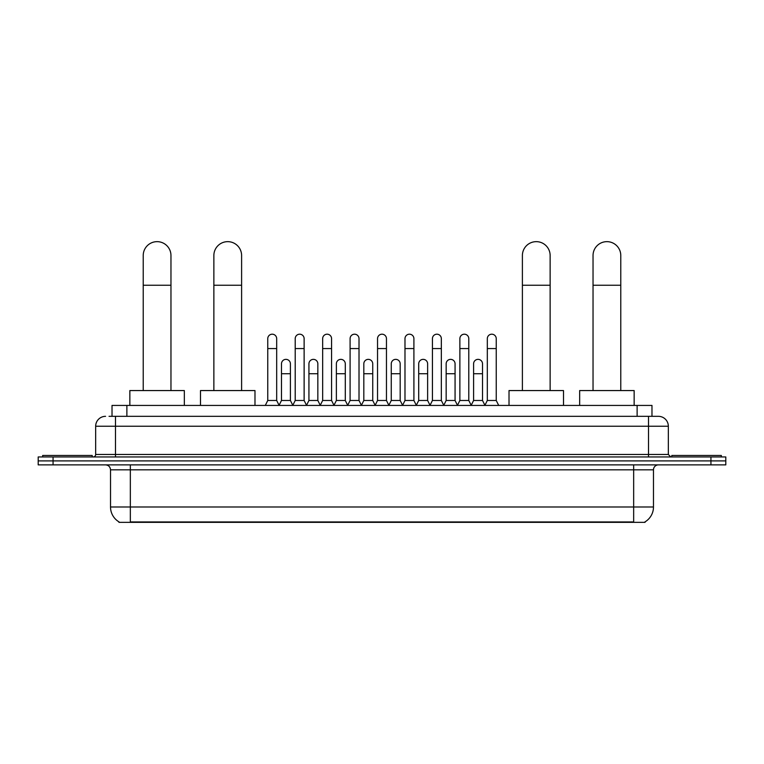 <?xml version="1.0" encoding="UTF-8"?>
<svg xmlns="http://www.w3.org/2000/svg" width="764" height="764" viewBox="0 0 764 764"><rect width="100%" height="100%" fill="white"/><g stroke="black" fill="none" stroke-linecap="round" stroke-linejoin="round"><path stroke-width="1.15" d="M112.021 416.332L112.021 405.436L651.979 405.436L651.979 416.332M645.055 521.86L645.055 522.347L118.945 522.347L118.945 521.86M119.098 521.946A17.343 17.343 0 0 1 110.522 506.99L130.338 506.99L130.338 521.946L633.662 521.946L633.662 506.99L653.478 506.99L653.478 469.831A4.956 4.956 0 0 1 658.425 464.875M110.522 506.99L110.522 469.831C110.236 466.823 108.584 465.171 105.575 464.875M644.902 521.946A17.343 17.343 0 0 0 653.478 506.99M53.06 456.948L725.8 456.948L725.8 460.912L38.2 460.912L38.2 464.875L53.06 464.875L53.06 460.912L38.2 460.912L38.2 456.948L53.06 456.948L53.06 460.912L725.8 460.912L725.8 464.875L53.06 464.875M109.271 416.332L658.425 416.332A9.903 9.903 0 0 1 668.338 426.236L668.338 454.475L670.811 456.948M109.042 416.332L115.479 416.332L115.479 426.236L95.662 426.236L95.662 454.475A2.473 2.473 0 0 1 93.189 456.948M105.575 416.332A9.903 9.903 0 0 0 95.662 426.236M668.338 426.236L648.521 426.236L648.521 416.332L658.425 416.332M92.196 456.948L92.196 455.468L42.66 455.468L42.66 456.948M721.34 456.948L721.34 455.468L671.804 455.468L671.804 456.948M143.221 390.566L143.221 255.529A13.867 13.867 0 0 1 157.097 241.653A13.867 13.867 0 0 1 170.964 255.529A13.867 13.867 0 0 0 157.097 241.653M170.964 390.566L170.964 255.529M184.344 405.436L184.344 390.566L129.851 390.566L129.851 405.436M213.863 390.566L213.863 255.529A13.867 13.867 0 0 1 227.739 241.653A13.867 13.867 0 0 1 241.605 255.529A13.867 13.867 0 0 0 227.739 241.653M241.605 390.566L241.605 255.529M254.985 405.436L254.985 390.566L200.493 390.566L200.493 405.436M522.395 390.566L522.395 255.529A13.867 13.867 0 0 1 536.261 241.653A13.867 13.867 0 0 1 550.137 255.529A13.867 13.867 0 0 0 536.261 241.653M550.137 390.566L550.137 255.529M563.507 405.436L563.507 390.566L509.015 390.566L509.015 405.436M593.036 390.566L593.036 255.529A13.867 13.867 0 0 1 606.902 241.653A13.867 13.867 0 0 1 620.779 255.529A13.867 13.867 0 0 0 606.902 241.653M620.779 390.566L620.779 255.529M634.149 405.436L634.149 390.566L579.656 390.566L579.656 405.436M265.289 405.436L267.763 400.479L276.683 400.479L279.156 405.436M276.683 400.479L276.683 338.653A4.46 4.46 0 0 0 272.223 334.193A4.46 4.46 0 0 1 272.5 334.202M267.763 400.479L267.763 348.565L276.683 348.565M267.763 348.565L267.763 338.653A4.46 4.46 0 0 1 272.223 334.193M292.727 405.436L295.21 400.479L304.129 400.479L306.603 405.436M304.129 400.479L304.129 338.653A4.46 4.46 0 0 0 299.669 334.193A4.46 4.46 0 0 1 299.946 334.202M295.21 400.479L295.21 348.565L304.129 348.565M295.21 348.565L295.21 338.653A4.46 4.46 0 0 1 299.669 334.193M320.173 405.436L322.656 400.479L331.566 400.479L334.049 405.436M331.566 400.479L331.566 338.653A4.46 4.46 0 0 0 327.107 334.193A4.46 4.46 0 0 1 327.393 334.202M322.656 400.479L322.656 348.565L331.566 348.565M322.656 348.565L322.656 338.653A4.46 4.46 0 0 1 327.107 334.193M347.62 405.436L350.093 400.479L359.013 400.479L361.487 405.436M359.013 400.479L359.013 338.653A4.46 4.46 0 0 0 354.553 334.193A4.46 4.46 0 0 1 354.84 334.202M350.093 400.479L350.093 348.565L359.013 348.565M350.093 348.565L350.093 338.653A4.46 4.46 0 0 1 354.553 334.193M375.067 405.436L377.54 400.479L386.46 400.479L388.933 405.436M386.46 400.479L386.46 338.653A4.46 4.46 0 0 0 382 334.193A4.46 4.46 0 0 1 382.277 334.202M377.54 400.479L377.54 348.565L386.46 348.565M377.54 348.565L377.54 338.653A4.46 4.46 0 0 1 382 334.193M402.513 405.436L404.987 400.479L413.907 400.479L416.38 405.436M413.907 400.479L413.907 338.653A4.46 4.46 0 0 0 409.447 334.193A4.46 4.46 0 0 1 409.724 334.202M404.987 400.479L404.987 348.565L413.907 348.565M404.987 348.565L404.987 338.653A4.46 4.46 0 0 1 409.447 334.193M429.951 405.436L432.434 400.479L441.344 400.479L443.827 405.436M441.344 400.479L441.344 338.653A4.46 4.46 0 0 0 436.893 334.193A4.46 4.46 0 0 1 437.17 334.202M432.434 400.479L432.434 348.565L441.344 348.565M432.434 348.565L432.434 338.653A4.46 4.46 0 0 1 436.893 334.193M457.397 405.436L459.871 400.479L468.79 400.479L471.273 405.436M468.79 400.479L468.79 338.653A4.46 4.46 0 0 0 464.331 334.193A4.46 4.46 0 0 1 464.617 334.202M459.871 400.479L459.871 348.565L468.79 348.565M459.871 348.565L459.871 338.653A4.46 4.46 0 0 1 464.331 334.193M484.844 405.436L487.317 400.479L496.237 400.479L498.711 405.436M496.237 400.479L496.237 338.653A4.46 4.46 0 0 0 491.777 334.193A4.46 4.46 0 0 1 492.054 334.202M487.317 400.479L487.317 348.565L496.237 348.565M487.317 348.565L487.317 338.653A4.46 4.46 0 0 1 491.777 334.193M279.08 405.283L281.486 400.479L290.406 400.479L292.803 405.283M290.406 400.479L290.406 363.817A4.46 4.46 0 0 0 286.223 359.366A4.46 4.46 0 0 1 290.406 363.817M281.486 400.479L281.486 373.73L290.406 373.73M281.486 373.73L281.486 363.817A4.46 4.46 0 0 1 286.223 359.366M306.526 405.283L308.933 400.479L317.843 400.479L320.25 405.283M317.843 400.479L317.843 363.817A4.46 4.46 0 0 0 313.67 359.366A4.46 4.46 0 0 1 317.843 363.817M308.933 400.479L308.933 373.73L317.843 373.73M308.933 373.73L308.933 363.817A4.46 4.46 0 0 1 313.67 359.366M333.973 405.283L336.37 400.479L345.29 400.479L347.696 405.283M345.29 400.479L345.29 363.817A4.46 4.46 0 0 0 341.116 359.366A4.46 4.46 0 0 1 345.29 363.817M336.37 400.479L336.37 373.73L345.29 373.73M336.37 373.73L336.37 363.817A4.46 4.46 0 0 1 341.116 359.366M361.42 405.283L363.817 400.479L372.736 400.479L375.143 405.283M372.736 400.479L372.736 363.817A4.46 4.46 0 0 0 368.554 359.366A4.46 4.46 0 0 1 372.736 363.817M363.817 400.479L363.817 373.73L372.736 373.73M363.817 373.73L363.817 363.817A4.46 4.46 0 0 1 368.554 359.366M388.857 405.283L391.263 400.479L400.183 400.479L402.58 405.283M400.183 400.479L400.183 363.817A4.46 4.46 0 0 0 396 359.366A4.46 4.46 0 0 1 400.183 363.817M391.263 400.479L391.263 373.73L400.183 373.73M391.263 373.73L391.263 363.817A4.46 4.46 0 0 1 396 359.366M416.304 405.283L418.71 400.479L427.63 400.479L430.027 405.283M427.63 400.479L427.63 363.817A4.46 4.46 0 0 0 423.447 359.366A4.46 4.46 0 0 1 427.63 363.817M418.71 400.479L418.71 373.73L427.63 373.73M418.71 373.73L418.71 363.817A4.46 4.46 0 0 1 423.447 359.366M443.75 405.283L446.157 400.479L455.067 400.479L457.474 405.283M455.067 400.479L455.067 363.817A4.46 4.46 0 0 0 450.894 359.366A4.46 4.46 0 0 1 455.067 363.817M446.157 400.479L446.157 373.73L455.067 373.73M446.157 373.73L446.157 363.817A4.46 4.46 0 0 1 450.894 359.366M471.197 405.283L473.594 400.479L482.514 400.479L484.92 405.283M482.514 400.479L482.514 363.817A4.46 4.46 0 0 0 478.34 359.366A4.46 4.46 0 0 1 482.514 363.817M473.594 400.479L473.594 373.73L482.514 373.73M473.594 373.73L473.594 363.817A4.46 4.46 0 0 1 478.34 359.366M631.675 522.347L631.675 521.86M132.325 522.347L132.325 521.86M126.881 416.332L126.881 405.436M637.119 416.332L637.119 405.436M633.662 464.875L633.662 469.831L110.522 469.831M653.478 469.831L633.662 469.831L633.662 506.99L130.338 506.99L130.338 464.875M710.94 464.875L710.94 456.948M115.479 456.948L115.479 454.475L668.338 454.475M95.662 454.475L115.479 454.475L115.479 426.236L648.521 426.236L648.521 456.948M143.221 285.249L170.964 285.249M213.863 285.249L241.605 285.249M522.395 285.249L550.137 285.249M593.036 285.249L620.779 285.249"/></g></svg>
